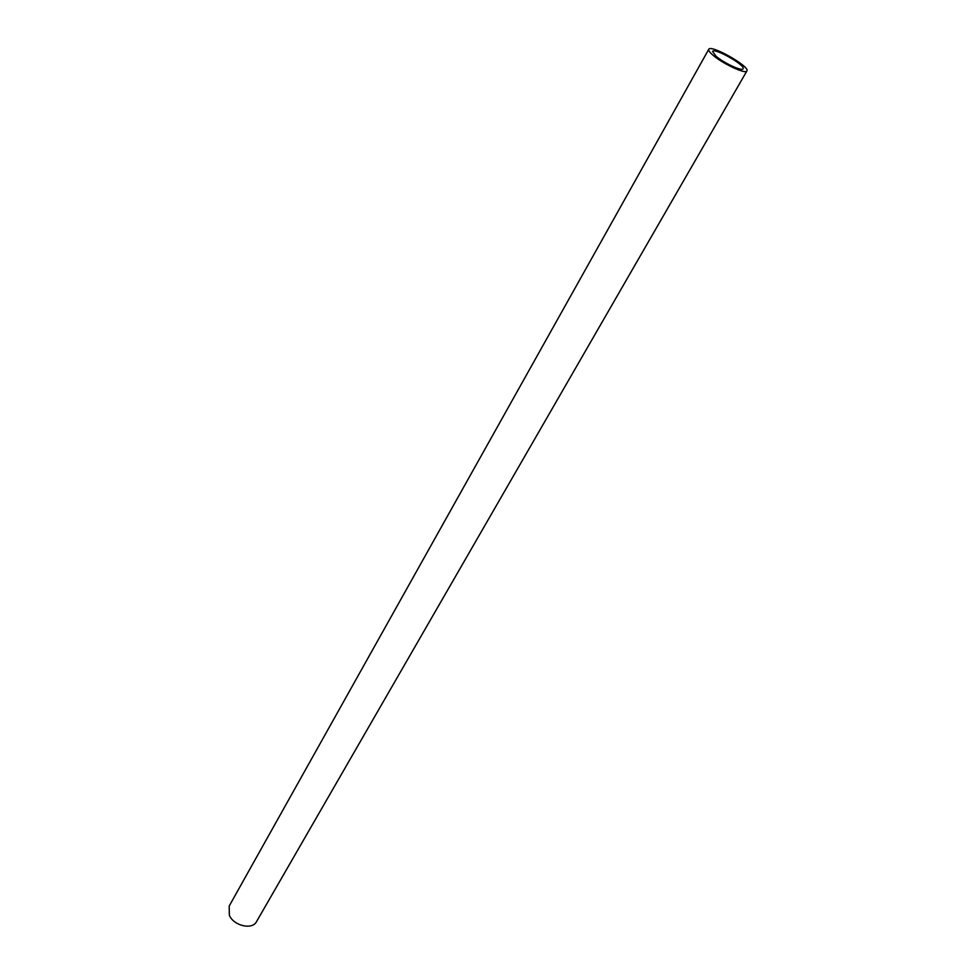 <?xml version="1.0" encoding="UTF-8"?>
<svg xmlns="http://www.w3.org/2000/svg" width="975" height="975" viewBox="0 0 975 975"><rect width="100%" height="100%" fill="white"/><g stroke="black" fill="none" stroke-linecap="round" stroke-linejoin="round"><path stroke-width="1.46" d="M715.991 56.184L712.579 51.456C714.041 47.263 745.936 65.374 743.084 68.786C742.292 71.626 723.828 63.07 715.991 56.184M713.005 55.209C709.678 52.345 708.264 50.383 708.752 49.311C710.604 44.07 750.433 66.702 746.887 70.968C745.912 74.527 722.792 63.814 713.005 55.209M746.887 70.968L256.51 921.643C252.367 930.113 233.902 925.921 229.369 915.379L229.162 906.104L708.752 49.311"/></g></svg>
